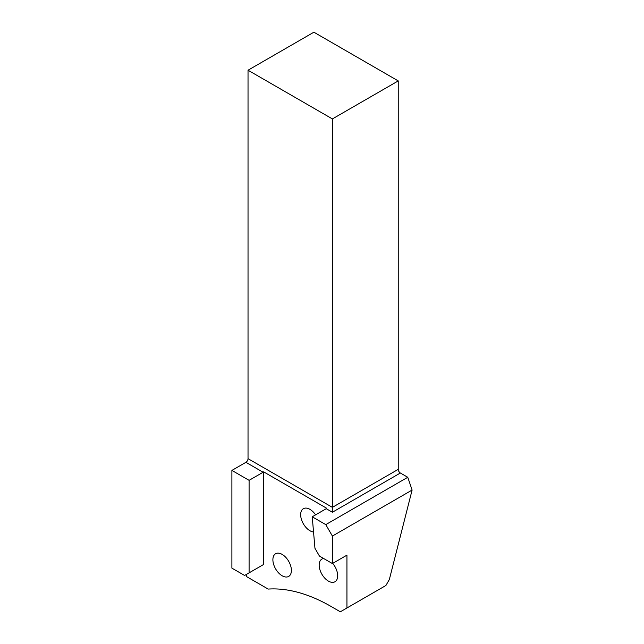 <?xml version="1.0" encoding="UTF-8"?>
<svg xmlns="http://www.w3.org/2000/svg" width="644" height="644" viewBox="0 0 644 644"><rect width="100%" height="100%" fill="white"/><g stroke="black" fill="none" stroke-linecap="round" stroke-linejoin="round"><path stroke-width="0.97" d="M249.091 480.335L263.106 472.245L245.919 462.32L231.896 470.41L231.896 568.129L244.591 575.462L249.091 572.862L249.091 480.335L231.896 470.41M346.939 607.984L385.901 585.493L389.338 579.536L412.104 490.052L332.393 536.066L332.393 563.548L346.939 555.152L346.939 607.984L340.33 611.8L331.072 606.455A182.139 105.157 -120 0 0 268.186 589.083L246.443 576.533L246.443 574.392M315.584 514.854A13.089 7.559 -120 0 0 303.372 508.696A13.089 7.559 -120 0 0 301.36 519.185A13.089 7.559 -120 0 0 309.917 530.72A13.089 7.559 -120 0 0 313.539 531.96M323.658 558.509A13.089 7.559 -120 0 0 321.879 559.089A13.089 7.559 -120 0 0 319.875 569.578A13.089 7.559 -120 0 0 328.424 581.113A13.089 7.559 -120 0 0 334.969 581.757A13.089 7.559 -120 0 0 332.682 563.387M282.144 575.768A13.089 7.559 -120 0 0 288.689 576.412A13.089 7.559 -120 0 0 288.689 561.302A13.089 7.559 -120 0 0 275.6 553.743A13.089 7.559 -120 0 0 273.595 564.233A13.089 7.559 -120 0 0 282.144 575.768M332.393 512.246L332.393 507.359L398.242 469.347A2.995 1.731 -120 0 0 400.359 473.01L332.393 512.246L326.242 508.696L326.766 508.309L263.637 471.859L263.637 564.466L259.138 567.066M398.242 80.911L313.886 32.2L248.029 70.22L332.393 118.923L398.242 80.911L398.242 469.347M245.919 462.32A2.995 1.731 120 0 0 248.029 458.657L332.393 507.359L332.393 118.923M248.029 458.657L248.029 70.22M326.242 508.696L312.227 516.794L325.784 524.619L407.765 477.285L400.359 473.01M332.393 536.066L325.784 524.619M332.393 563.548L319.448 556.078L314.956 548.294L312.227 516.794M407.765 477.285L412.104 490.052M263.637 564.466L249.091 572.862M263.637 471.859A2.995 1.731 -60 0 1 263.106 472.245"/></g></svg>
